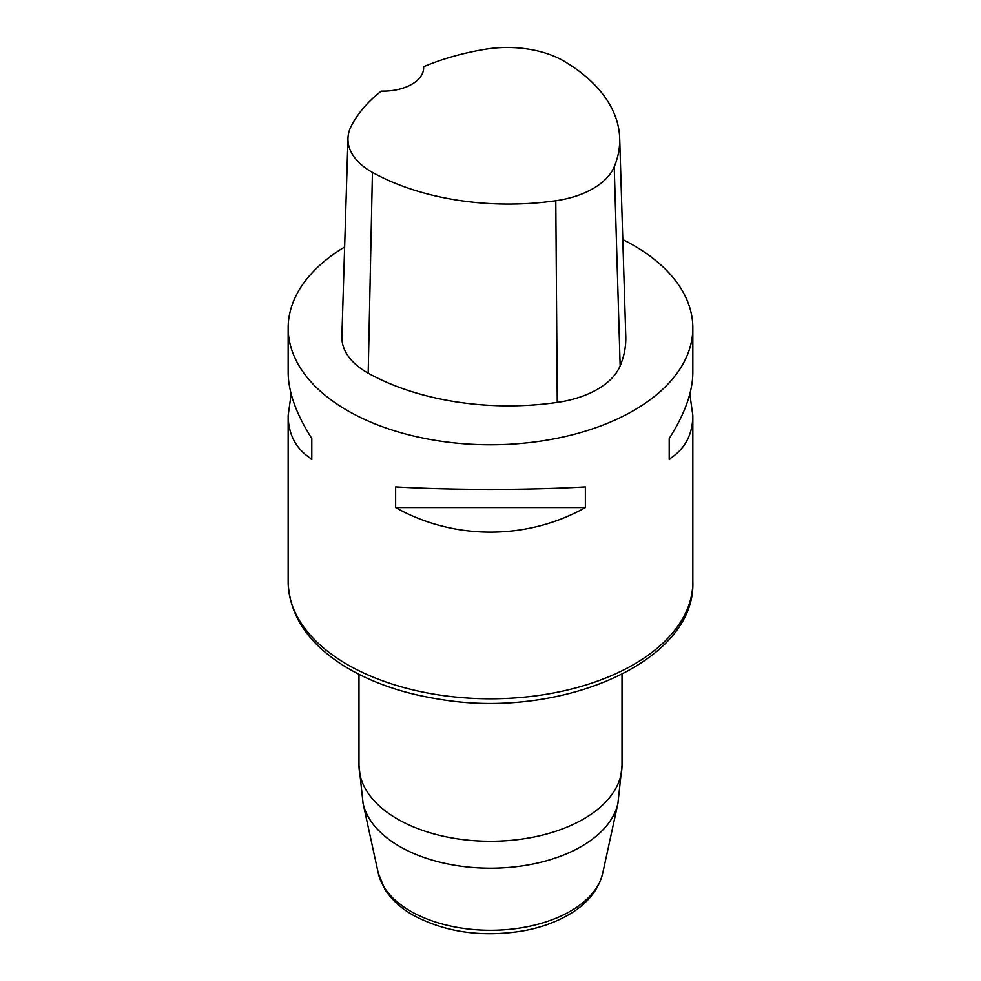 <?xml version="1.0" encoding="UTF-8"?>
<svg xmlns="http://www.w3.org/2000/svg" width="981" height="981" viewBox="0 0 981 981"><rect width="100%" height="100%" fill="white"/><g stroke="black" fill="none" stroke-linecap="round" stroke-linejoin="round"><path stroke-width="1.47" d="M423.62 66.696A196.237 113.293 180 0 1 485.154 49.283A79.89 46.132 180 0 1 564.786 61.595A196.237 113.293 180 0 1 619.685 138.198L625.78 336.385A202.344 116.813 180 0 1 620.164 365.888A85.997 49.651 180 0 1 557.269 402.418A202.344 116.813 180 0 1 368.194 373.172A85.997 49.651 180 0 1 341.879 336.532L347.973 138.346A79.89 46.132 180 0 1 351.223 126.12A196.237 113.293 180 0 1 381.278 91.098A40.466 23.36 180 0 0 423.657 67.763A40.466 23.36 180 0 0 423.62 66.696L423.62 68.866M619.685 138.198A196.237 113.293 180 0 1 614.229 166.807A79.89 46.132 180 0 1 555.798 200.749A196.237 113.293 180 0 1 372.424 172.386A79.89 46.132 180 0 1 347.973 138.346M622.8 239.572A202.344 116.813 180 0 1 633.579 245.36A202.344 116.813 180 0 1 692.844 327.961A202.344 116.813 180 0 1 490.5 444.785A202.344 116.813 180 0 1 288.156 327.961A202.344 116.813 180 0 1 344.625 247.004M291.161 394.043L288.156 415.503C288.316 434.804 296.188 449.347 311.786 459.145L311.786 438.495C296.188 413.994 288.316 392.032 288.156 372.584L288.156 327.961M395.625 507.557C453.823 540.347 527.177 540.347 585.375 507.557L585.375 486.907C527.177 490.218 453.823 490.218 395.625 486.907L395.625 507.557L585.375 507.557M692.844 327.961L692.844 372.584C692.684 392.032 684.812 413.994 669.214 438.495L669.214 459.145C684.812 449.347 692.684 434.804 692.844 415.503L689.839 394.043M669.214 438.495L669.214 459.145M311.786 459.145L311.786 438.495M614.229 166.807L620.164 365.888M555.798 200.749L557.269 402.418M372.424 172.386L368.194 373.172M288.156 415.503L288.156 581.991A202.344 116.813 0 0 0 490.5 698.803A202.344 116.813 0 0 0 692.844 581.991L692.844 415.503M363.056 803.292L378.249 873.102A113.134 65.31 0 0 0 410.499 911.141A113.134 65.31 0 0 0 527.177 926.751A113.134 65.31 0 0 0 602.751 873.102L617.944 803.292A128.45 74.151 180 0 1 532.143 864.2A128.45 74.151 180 0 1 399.672 846.48A128.45 74.151 180 0 1 363.056 803.292L358.985 765.352A131.515 75.929 0 0 0 397.501 819.049A131.515 75.929 0 0 0 540.825 835.505A131.515 75.929 0 0 0 622.015 765.352L622.015 674.339M358.985 765.352L358.985 674.339M617.944 803.292L622.015 765.352M288.156 581.991C289.346 615.443 308.218 643.585 344.772 666.381C371.063 682.42 402.345 693.322 438.63 699.097C559.403 720.189 695.725 662.408 692.844 581.991M602.751 873.102C598.52 890.037 587.263 903.844 568.98 914.55C555.687 922.312 540.298 927.781 522.799 930.944C481.597 937.554 444.957 932.257 412.891 915.052C400.542 907.965 391.149 899.283 384.724 888.982L378.249 873.102"/></g></svg>
